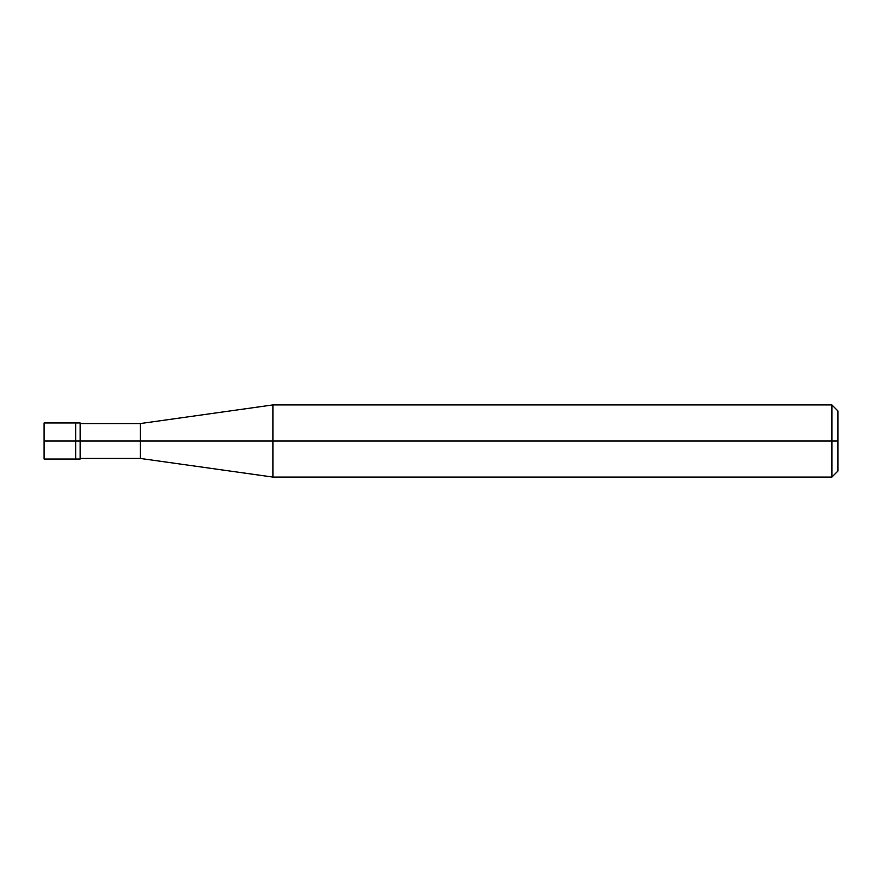 <?xml version="1.0" encoding="UTF-8"?>
<svg xmlns="http://www.w3.org/2000/svg" width="882" height="882" viewBox="0 0 882 882"><rect width="100%" height="100%" fill="white"/><g stroke="black" fill="none" stroke-linecap="round" stroke-linejoin="round"><path stroke-width="1.32" d="M75.676 441L75.676 459.037L75.676 422.963L75.676 441L44.1 441L44.1 422.963L44.1 459.037L44.1 441L75.676 441L75.676 459.037L75.676 422.963L75.676 459.037L75.676 441L80.185 441L80.185 422.963L80.185 441L75.676 441M837.9 441L837.9 471.065L837.9 410.935L837.9 441L831.891 441L831.891 404.915L831.891 441L272.968 441L272.968 404.915L272.968 441L140.315 441L140.315 423.558L140.315 441L80.185 441L80.185 459.037L80.185 441L80.185 459.037L80.185 441L140.315 441L140.315 423.558L140.315 458.442L140.315 441L140.315 458.442L140.315 441L272.968 441L272.968 404.915L272.968 477.085L272.968 441L272.968 477.085L272.968 441L831.891 441L831.891 404.915L831.891 477.085L831.891 441L831.891 477.085L831.891 441L837.9 441L837.9 471.065L837.9 441M44.1 422.963L80.185 422.963M44.1 459.037L80.185 459.037M80.185 423.558L140.315 423.558L272.968 404.915L831.891 404.915L837.9 410.935M80.185 458.442L140.315 458.442L272.968 477.085L831.891 477.085L837.9 471.065"/></g></svg>
